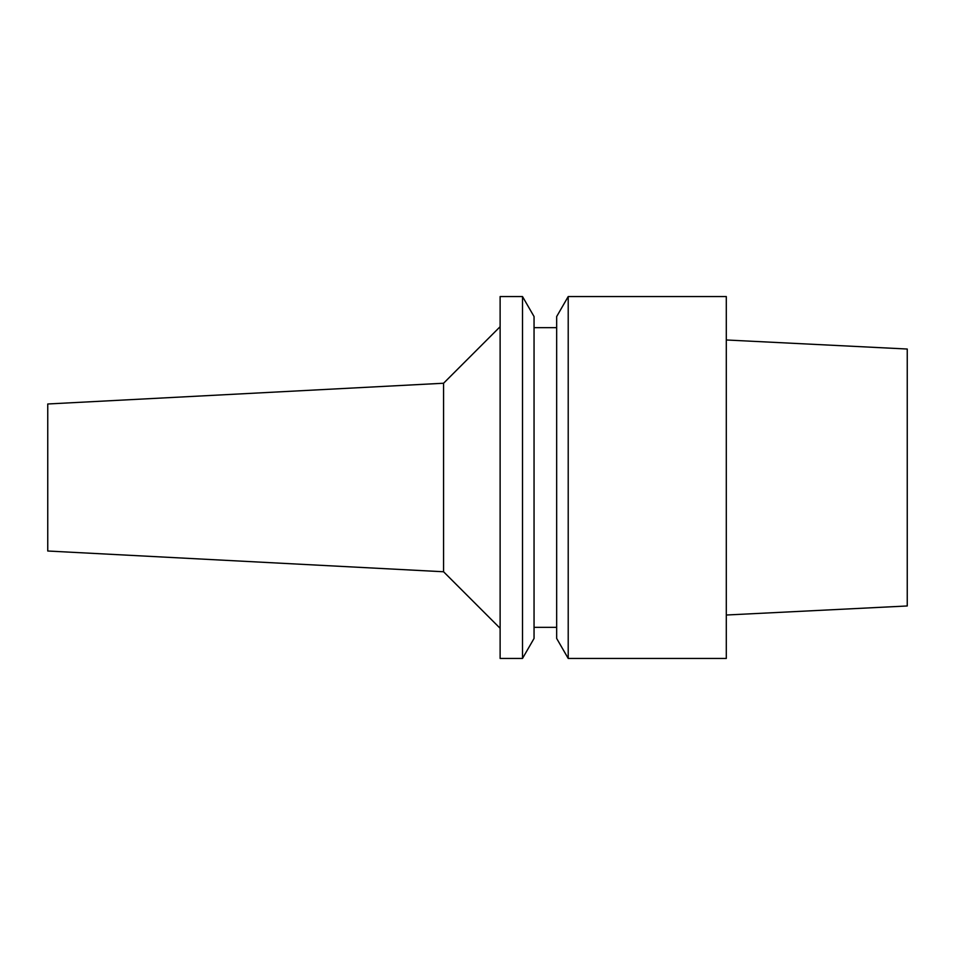 <?xml version="1.0" encoding="UTF-8"?>
<svg xmlns="http://www.w3.org/2000/svg" width="955" height="955" viewBox="0 0 955 955"><rect width="100%" height="100%" fill="white"/><g stroke="black" fill="none" stroke-linecap="round" stroke-linejoin="round"><path stroke-width="1.43" d="M726.301 615.02L907.25 605.971L907.25 349.029L726.301 339.98M47.75 403.989L47.75 551.011L443.574 571.759L443.574 383.242L47.75 403.989M500.122 326.706L443.574 383.242M500.122 628.295L443.574 571.759M500.122 296.551L500.122 658.449L522.504 658.449L522.504 296.551L500.122 296.551M522.504 658.449L534.048 638.453L534.048 316.547L522.504 296.551M556.67 327.649L534.048 327.649M556.67 627.351L534.048 627.351M556.67 316.547L556.67 638.453L568.213 658.449L568.213 296.551L556.67 316.547M568.213 658.449L726.301 658.449L726.301 296.551L568.213 296.551"/></g></svg>
